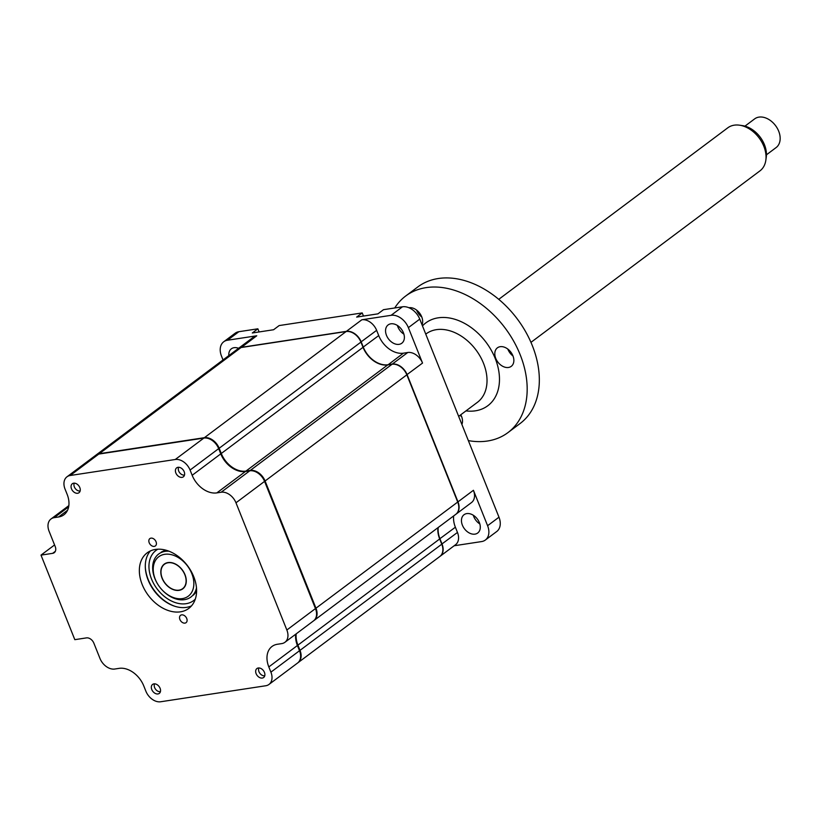<?xml version="1.0" encoding="UTF-8"?>
<svg xmlns="http://www.w3.org/2000/svg" width="820" height="820" viewBox="0 0 820 820"><rect width="100%" height="100%" fill="white"/><g stroke="black" fill="none" stroke-linecap="round" stroke-linejoin="round"><path stroke-width="1.23" d="M178.001 467.308A5.596 3.967 -126.8 0 0 176.659 467.851A5.596 3.967 -126.8 0 0 176.29 473.868A5.596 3.967 -126.8 0 0 182.019 477.373A5.596 3.967 -126.8 0 0 183.362 476.82A5.596 3.967 -126.8 0 0 183.741 470.803A5.596 3.967 -126.8 0 0 178.001 467.308M258.269 667.992A5.596 3.967 -126.8 0 0 256.926 668.546A5.596 3.967 -126.8 0 0 256.558 674.563A5.596 3.967 -126.8 0 0 262.297 678.058A5.596 3.967 -126.8 0 0 263.64 677.515A5.596 3.967 -126.8 0 0 264.009 671.498A5.596 3.967 -126.8 0 0 258.269 667.992M153.924 683.88A5.596 3.967 -126.8 0 0 152.582 684.433A5.596 3.967 -126.8 0 0 152.212 690.45A5.596 3.967 -126.8 0 0 157.952 693.945A5.596 3.967 -126.8 0 0 159.295 693.402A5.596 3.967 -126.8 0 0 159.664 687.385A5.596 3.967 -126.8 0 0 153.924 683.88M181.671 614.867A4.592 3.249 -126.8 0 0 180.564 615.318A4.592 3.249 -126.8 0 0 180.267 620.248A4.592 3.249 -126.8 0 0 184.971 623.118A4.592 3.249 -126.8 0 0 186.068 622.667A4.592 3.249 -126.8 0 0 186.376 617.737A4.592 3.249 -126.8 0 0 181.671 614.867M155.492 549.431A34.706 24.579 -126.8 0 0 147.169 552.844A34.706 24.579 -126.8 0 0 144.873 590.113A34.706 24.579 -126.8 0 0 180.451 611.833A34.706 24.579 -126.8 0 0 188.784 608.409A34.706 24.579 -126.8 0 0 191.07 571.14A34.706 24.579 -126.8 0 0 155.492 549.431M150.378 550.938A34.706 24.579 -126.8 0 0 152.172 587.899A34.706 24.579 -126.8 0 0 186.406 607.374A34.706 24.579 -126.8 0 0 191.511 605.867M150.972 538.135A4.592 3.249 -126.8 0 0 149.875 538.586A4.592 3.249 -126.8 0 0 149.568 543.516A4.592 3.249 -126.8 0 0 154.283 546.386A4.592 3.249 -126.8 0 0 155.38 545.935A4.592 3.249 -126.8 0 0 155.687 541.005A4.592 3.249 -126.8 0 0 150.972 538.135M73.656 483.195A5.596 3.967 -126.8 0 0 72.314 483.749A5.596 3.967 -126.8 0 0 71.934 489.755A5.596 3.967 -126.8 0 0 77.674 493.261A5.596 3.967 -126.8 0 0 79.017 492.707A5.596 3.967 -126.8 0 0 79.386 486.701A5.596 3.967 -126.8 0 0 73.656 483.195M41 555.12L74.815 639.661L86.459 637.888A6.714 4.756 53.2 0 1 93.859 643.167L99.978 658.46A13.438 9.512 -126.8 0 0 114.779 669.028L119.105 668.361A22.396 15.857 53.2 0 1 143.787 685.961L145.878 691.198A13.438 9.512 -126.8 0 0 160.679 701.756L265.762 685.756A13.438 9.512 -126.8 0 0 268.981 684.433A13.438 9.512 -126.8 0 0 270.907 672.154L268.816 666.926A22.396 15.857 53.2 0 1 272.014 646.467A22.396 15.857 53.2 0 1 277.385 644.264L281.711 643.608A13.438 9.512 -126.8 0 0 284.93 642.285L313.537 620.863A13.438 9.512 -126.8 0 0 315.464 608.583L264.573 481.371A13.438 9.512 -126.8 0 0 249.772 470.813L245.446 471.469A22.396 15.857 53.2 0 1 220.764 453.87L218.673 448.632A13.438 9.512 -126.8 0 0 203.873 438.075L98.789 454.075A13.438 9.512 -126.8 0 0 95.571 455.397L66.963 476.82A13.438 9.512 -126.8 0 0 65.046 489.099L67.137 494.327A22.396 15.857 53.2 0 1 63.929 514.786A22.396 15.857 53.2 0 1 58.558 516.989L54.233 517.645A13.438 9.512 -126.8 0 0 51.014 518.968A13.438 9.512 -126.8 0 0 49.087 531.247L55.206 546.54A6.714 4.756 53.2 0 1 54.253 552.68A6.714 4.756 53.2 0 1 52.634 553.346L41 555.12L54.571 544.951M284.93 642.285A13.438 9.512 -126.8 0 0 286.856 630.006L235.975 502.793A13.438 9.512 -126.8 0 0 221.164 492.236L216.839 492.892A22.396 15.857 53.2 0 1 192.167 475.292L190.076 470.055A13.438 9.512 -126.8 0 0 175.265 459.497L70.182 475.497A13.438 9.512 -126.8 0 0 66.963 476.82M268.981 684.433L297.588 663.011A13.438 9.512 -126.8 0 0 299.515 650.731L297.414 645.504A22.396 15.857 53.2 0 1 295.702 634.219M386.486 335.37A11.418 8.087 -126.8 0 0 401.81 343.221A11.418 8.087 -126.8 0 0 403.44 332.787A11.418 8.087 -126.8 0 0 388.116 324.945A11.418 8.087 -126.8 0 0 386.486 335.37M403.911 334.16A11.418 8.087 53.2 0 1 397.874 326.842A11.418 8.087 53.2 0 1 397.403 325.478M462.388 525.159A11.418 8.087 -126.8 0 0 477.711 533.01A11.418 8.087 -126.8 0 0 479.351 522.576A11.418 8.087 -126.8 0 0 464.028 514.724A11.418 8.087 -126.8 0 0 462.388 525.159M479.823 523.939A11.418 8.087 53.2 0 1 473.786 516.62A11.418 8.087 53.2 0 1 473.314 515.257M259.12 331.946L257.87 328.81L252.304 332.981L273.583 329.742L279.148 325.571L362.214 312.922L363.465 316.059M392.267 364.234L392.288 364.08A13.438 9.512 53.2 0 1 407.099 374.637L457.98 501.85L473.427 490.288L487.592 525.712A15.672 11.101 53.2 0 1 485.348 540.031L496.746 531.503A15.672 11.101 -126.8 0 0 498.98 517.184L419.758 319.113A15.672 11.101 -126.8 0 0 402.487 306.793L383.493 309.683L377.928 313.855L356.649 317.094L362.214 312.922M485.348 540.031A15.672 11.101 53.2 0 1 481.586 541.579L454.157 545.761M473.427 490.288A13.438 9.512 53.2 0 1 471.5 502.557L456.063 514.13A13.438 9.512 53.2 0 1 455.93 514.222M453.665 515.923A22.396 15.857 -126.8 0 0 455.377 527.209L457.468 532.436A13.438 9.512 53.2 0 1 455.551 544.716L440.104 556.278A13.438 9.512 53.2 0 1 439.981 556.37M438.228 527.486A22.396 15.857 -126.8 0 0 439.94 538.771L442.031 544.008A13.438 9.512 53.2 0 1 440.104 556.278M457.693 501.973L457.98 501.85A13.438 9.512 53.2 0 1 456.063 514.13M237.964 348.766A13.438 9.512 53.2 0 1 238.087 348.664A13.438 9.512 53.2 0 1 241.316 347.342L346.388 331.341L361.835 319.779A13.438 9.512 53.2 0 1 376.636 330.337L378.727 335.575A22.396 15.857 -126.8 0 0 403.409 353.174L407.735 352.508A13.438 9.512 53.2 0 1 422.536 363.065L406.812 374.75M346.368 331.505L346.388 331.341A13.438 9.512 53.2 0 1 361.2 341.899L363.291 347.137A22.396 15.857 -126.8 0 0 387.962 364.736L392.288 364.08L407.735 352.508M387.942 364.89L403.409 353.174M238.589 348.295A11.418 8.087 -126.8 0 0 231.363 348.808A11.418 8.087 -126.8 0 0 228.831 355.593M223.03 359.949L221.492 356.095A15.672 11.101 53.2 0 1 223.727 341.776A15.672 11.101 53.2 0 1 227.488 340.238L256.752 335.78L241.285 347.495M238.087 348.664L253.534 337.102A13.438 9.512 53.2 0 1 256.752 335.78M361.835 319.779L391.089 315.321A15.672 11.101 53.2 0 1 408.37 327.641L422.536 363.065M257.87 328.81L238.886 331.7A15.672 11.101 -126.8 0 0 235.125 333.248L223.727 341.776M145.294 566.866A35.834 25.369 -126.8 0 0 174.803 606.257M182.399 598.6A24.631 17.445 -126.8 0 0 191.829 573.672A24.631 17.445 -126.8 0 0 164.687 554.31A24.631 17.445 -126.8 0 0 155.257 579.238A24.631 17.445 -126.8 0 0 182.399 598.6M196.492 587.94A26.875 19.024 53.2 0 1 190.916 597.021A26.875 19.024 53.2 0 1 184.469 599.666A26.875 19.024 53.2 0 1 156.927 582.846A26.875 19.024 53.2 0 1 158.701 554.002A26.875 19.024 53.2 0 1 165.148 551.358A26.875 19.024 53.2 0 1 168.971 551.204M167.987 562.571A15.447 10.937 53.2 0 1 185.012 574.707A15.447 10.937 53.2 0 1 179.098 590.349A15.447 10.937 53.2 0 1 162.073 578.202A15.447 10.937 53.2 0 1 167.987 562.571M313.783 620.668A13.438 9.512 -126.8 0 0 314.05 620.484L455.807 514.314A13.438 9.512 -126.8 0 0 457.724 502.045L406.843 374.822A13.438 9.512 -126.8 0 0 392.042 364.264L387.716 364.92A22.396 15.857 53.2 0 1 363.034 347.321L360.943 342.094A13.438 9.512 -126.8 0 0 346.132 331.536L241.059 347.536A13.438 9.512 -126.8 0 0 237.831 348.859L96.073 455.018A13.438 9.512 -126.8 0 0 95.827 455.213M314.05 620.484A13.438 9.512 -126.8 0 0 315.966 608.204L265.085 480.991A13.438 9.512 -126.8 0 0 250.274 470.434L245.949 471.09A22.396 15.857 53.2 0 1 221.277 453.491L219.186 448.253A13.438 9.512 -126.8 0 0 204.375 437.695L99.302 453.696A13.438 9.512 -126.8 0 0 96.073 455.018M297.834 662.816A13.438 9.512 -126.8 0 0 298.09 662.632A13.438 9.512 -126.8 0 0 300.017 650.352L297.926 645.125A22.396 15.857 53.2 0 1 296.215 633.839M298.09 662.632L439.858 556.462A13.438 9.512 -126.8 0 0 441.775 544.193L439.684 538.955A22.396 15.857 53.2 0 1 437.972 527.67M74.292 483.154A5.176 3.659 -126.8 0 0 75.225 488.474A5.176 3.659 -126.8 0 0 80.052 490.975A5.176 3.659 -126.8 0 0 80.145 490.965M258.915 667.962A5.176 3.659 -126.8 0 0 259.848 673.281A5.176 3.659 -126.8 0 0 264.675 675.782A5.176 3.659 -126.8 0 0 264.768 675.772M178.647 467.267A5.176 3.659 -126.8 0 0 179.57 472.586A5.176 3.659 -126.8 0 0 184.397 475.087A5.176 3.659 -126.8 0 0 184.49 475.077M154.57 683.849A5.176 3.659 -126.8 0 0 155.503 689.169A5.176 3.659 -126.8 0 0 160.33 691.67A5.176 3.659 -126.8 0 0 160.412 691.66M739.558 125.193L742.51 125.624A24.282 17.2 53.2 0 1 764.158 144.012A24.282 17.2 53.2 0 1 766.249 157.327L765.829 160.269A26.875 19.024 -126.8 0 0 763.522 145.55A26.875 19.024 -126.8 0 0 739.558 125.193A26.875 19.024 -126.8 0 0 727.77 127.828L498.744 299.341M766.444 154.816L776.13 147.559A17.917 12.689 -126.8 0 0 778.487 130.698A17.917 12.689 -126.8 0 0 754.656 118.879L744.96 126.136M530.96 342.36L759.986 170.847A26.875 19.024 -126.8 0 0 765.829 160.269M184.674 574.307A15.231 10.783 -126.8 0 0 164.41 564.273A15.231 10.783 -126.8 0 0 162.411 578.602A15.231 10.783 -126.8 0 0 182.675 588.647A15.231 10.783 -126.8 0 0 184.674 574.307M422.033 324.781A11.552 8.179 -126.8 0 0 419.573 313.066A11.552 8.179 -126.8 0 0 408.965 307.726A11.552 8.179 -126.8 0 0 408.913 307.736M416.611 310.114A11.552 8.179 -126.8 0 0 421.787 317.012M460.081 415.299A11.552 8.179 -126.8 0 0 461.639 416.662M500.169 346.696A11.552 8.179 -126.8 0 0 497.402 347.834A11.552 8.179 -126.8 0 0 496.643 360.236A11.552 8.179 -126.8 0 0 508.482 367.473A11.552 8.179 -126.8 0 0 511.26 366.335A11.552 8.179 -126.8 0 0 512.018 353.922A11.552 8.179 -126.8 0 0 500.169 346.696M507.816 349.084A11.552 8.179 -126.8 0 0 512.992 355.982M394.738 307.971A85.321 60.413 53.2 0 1 405.664 296.03A85.321 60.413 53.2 0 1 426.133 287.625A85.321 60.413 53.2 0 1 513.587 341.007A85.321 60.413 53.2 0 1 507.949 432.611A85.321 60.413 53.2 0 1 487.49 441.016A85.321 60.413 53.2 0 1 468.353 440.617M405.664 296.03L417.821 286.928A85.321 60.413 53.2 0 1 438.29 278.523A85.321 60.413 53.2 0 1 525.743 331.905A85.321 60.413 53.2 0 1 520.106 423.509L507.949 432.611M461.885 424.432A11.552 8.179 -126.8 0 0 460.768 414.787M192.167 475.292L220.764 453.87M190.076 470.055L218.673 448.632M175.265 459.497L203.873 438.075M70.182 475.497L98.789 454.075M58.558 516.989L67.558 510.255M54.233 517.645L68.654 506.852M52.634 553.346L55.34 551.317M216.839 492.892L245.446 471.469M221.164 492.236L249.772 470.813M286.856 630.006L315.464 608.583M235.975 502.793L264.573 481.371M270.907 672.154L299.515 650.731M268.816 666.926L297.414 645.504M455.377 527.209L439.653 538.883M441.744 544.121L457.468 532.436M376.636 330.337L360.913 342.022M378.727 335.575L363.004 347.249M408.37 327.641L419.758 319.113M391.089 315.321L402.487 306.793M487.592 525.712L498.98 517.184M227.488 340.238L238.886 331.7M195.303 599.133A31.355 22.201 53.2 0 1 186.078 603.694A31.355 22.201 53.2 0 1 153.196 582.692A31.355 22.201 53.2 0 1 157.911 549.195M265.085 480.991L406.843 374.822M315.966 608.204L457.724 502.045M297.926 645.125L439.684 538.955M300.017 650.352L441.775 544.193M99.302 453.696L241.059 347.536M204.375 437.695L346.132 331.536M219.186 448.253L360.943 342.094M221.277 453.491L363.034 347.321M245.949 471.09L387.716 364.92M250.274 470.434L392.042 364.264M458.657 416.365L477.383 402.343A42.773 30.289 -126.8 0 0 480.212 356.423A42.773 30.289 -126.8 0 0 436.373 329.66A42.773 30.289 -126.8 0 0 426.113 333.873L425.764 334.13M422.474 325.888A51.732 36.623 53.2 0 1 438.208 317.822A51.732 36.623 53.2 0 1 495.218 358.473A51.732 36.623 53.2 0 1 475.405 410.82A51.732 36.623 53.2 0 1 465.965 410.902M51.014 518.968L68.849 505.612M196.595 591.538L193.448 595.125M165.558 550.097L161.232 552.106M165.896 563.155L164.41 564.273M184.151 587.53L182.675 588.647"/></g></svg>
